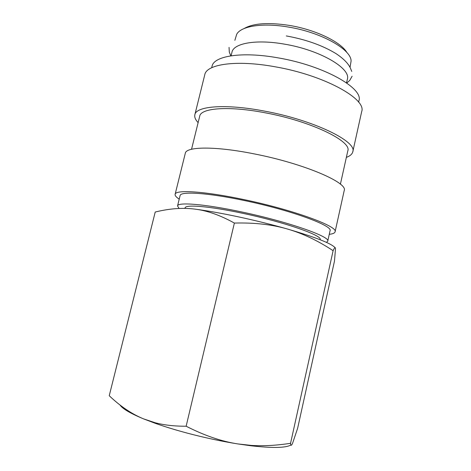 <?xml version="1.0" encoding="UTF-8"?>
<svg xmlns="http://www.w3.org/2000/svg" width="471" height="471" viewBox="0 0 471 471"><rect width="100%" height="100%" fill="white"/><g stroke="black" fill="none" stroke-linecap="round" stroke-linejoin="round"><path stroke-width="0.71" d="M326.427 242.371L327.739 241.187L330.041 230.808C333.338 225.845 290.948 210.178 244.355 200.54C207.458 192.704 180.263 191.126 180.087 195.636L177.538 205.957L179.11 208.47M327.739 241.187C330.907 236.831 288.299 221.747 241.652 211.95C204.708 204.02 177.596 201.924 177.538 205.957M329.264 234.317C332.797 233.934 334.734 233.104 335.075 231.838L344.201 190.59C348.305 182.777 304.025 163.578 254.381 153.923C215.147 145.992 185.968 146.522 185.291 153.316L175.124 194.323C174.865 195.606 176.231 197.208 179.227 199.127M335.075 231.838C338.637 226.569 293.457 209.83 243.584 199.516C204.149 191.155 175.294 189.525 175.124 194.323M340.403 184.179L347.792 150.914C352.067 141.329 311.302 121.253 265.126 112.787C228.588 105.728 200.811 108.036 199.716 116.184L191.544 149.26M346.35 157.385C350.065 156.013 352.208 154.147 352.785 151.797L361.687 111.58C366.797 98.992 324.225 75.189 275.029 66.77C236.177 59.652 206.386 64.221 204.761 74.771L194.847 114.753C194.323 117.114 195.412 119.74 198.126 122.619M352.785 151.797C357.383 141.63 313.951 120.152 264.525 111.103C225.479 103.579 195.995 106.105 194.847 114.753M358.614 102.183L358.92 100.8C363.8 88.389 324.036 65.616 278.125 57.868C241.817 51.286 213.681 55.972 212.027 66.346L211.685 67.724M346.538 82.878L347.339 79.311C351.278 68.548 320.139 50.008 284.449 44.139C256.083 39.069 233.481 43.291 231.962 52.246L231.09 55.796M346.956 52.634C341.139 42.131 315.67 29.685 289.43 25.416C268.293 22.219 253.204 23.256 244.161 28.525M350.024 67.365L351.083 61.112C351.466 49.555 321.528 32.387 288.482 27.071C262.565 22.555 240.893 26.129 236.695 34.283L234.864 40.353M290.872 445.007C285.732 447.974 272.332 448.215 250.672 445.737L237.814 443.923C221.664 441.462 204.438 435.563 186.139 426.226C174.323 426.267 163.949 425.095 155.024 422.705L143.667 418.919C131.798 414.038 120.323 406.308 109.237 395.728L155.218 212.032C169.43 208.523 182.654 207.552 194.894 209.118C207.063 210.561 220.228 215.212 234.375 223.066C254.352 222.547 271.908 224.496 287.039 228.906C302.264 233.233 317.625 240.498 333.109 250.702C334.575 247.463 335.376 246.792 335.511 248.694L334.469 261.146L297.637 428.28L292.573 443.293C291.419 445.919 290.748 445.925 290.56 443.299C276.495 445.472 263.43 446.178 251.367 445.413L237.814 443.923C221.464 441.315 204.655 437.724 187.387 433.155C175.765 430.047 165.174 426.814 155.618 423.441L143.667 418.919C130.349 413.385 122.454 408.734 119.97 404.966M335.028 247.658C331.396 243.448 315.399 237.196 287.039 228.906C271.655 224.537 255.523 220.534 238.638 216.895C221.835 213.316 207.252 210.725 194.894 209.118M184.962 208.394L185.079 207.917C185.156 204.273 209.73 206.216 242.842 213.339C284.549 222.106 322.894 235.63 320.109 239.592L320.086 239.704M333.109 250.702L290.56 443.299M234.375 223.066L186.139 426.226M351.749 71.439L350.518 68.366C348.775 64.474 344.896 59.529 336.017 53.617C322.5 45.404 305.932 39.511 286.309 35.937M155.618 423.441L155.024 422.705M229.053 47.371L229.3 52.046L230.796 55.843M352.108 76.231L349.812 80.311L346.78 83.049M250.672 445.737L251.367 445.413"/></g></svg>

